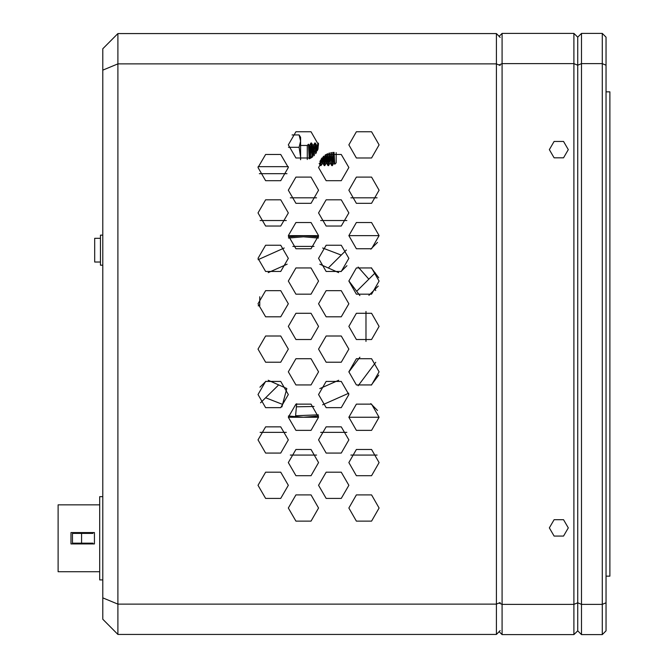 <?xml version="1.0" encoding="UTF-8"?>
<svg xmlns="http://www.w3.org/2000/svg" width="668" height="668" viewBox="0 0 668 668"><rect width="100%" height="100%" fill="white"/><g stroke="black" fill="none" stroke-linecap="round" stroke-linejoin="round"><path stroke-width="1" d="M258.19 305.819L259.769 305.819L259.769 296.734M370.698 249.197L377.529 242.367M348.838 167.543L341.273 154.442L326.143 154.442L318.578 167.543L326.143 180.652L341.273 180.652L348.838 167.543M348.838 212.942L341.273 199.841L326.143 199.841L318.578 212.942L326.143 226.043L341.273 226.043L348.838 212.942M348.838 258.341L341.273 245.231L326.143 245.231L318.578 258.341L326.143 271.442L341.273 271.442L348.838 258.341M348.838 303.731L341.273 290.63L326.143 290.63L318.578 303.731L326.143 316.841L341.273 316.841L348.838 303.731M348.838 349.13L341.273 336.029L326.143 336.029L318.578 349.13L326.143 362.231L341.273 362.231L348.838 349.13M348.838 394.529L341.273 381.42L326.143 381.42L318.578 394.529L326.143 407.63L341.273 407.63L348.838 394.529M348.838 439.92L341.273 426.819L326.143 426.819L318.578 439.92L326.143 453.029L341.273 453.029L348.838 439.92M348.838 485.319L341.273 472.218L326.143 472.218L318.578 485.319L326.143 498.42L341.273 498.42L348.838 485.319M379.107 508.014L371.542 494.913L356.403 494.913L348.838 508.014L356.403 521.124L371.542 521.124L379.107 508.014M379.107 462.623L371.542 449.514L356.403 449.514L348.838 462.623L356.403 475.725L371.542 475.725L379.107 462.623M379.107 417.224L371.542 404.123L356.403 404.123L348.838 417.224L356.403 430.326L371.542 430.326L379.107 417.224L348.838 417.224M379.107 371.825L371.542 358.724L356.403 358.724L348.838 371.825L356.403 384.935L371.542 384.935L379.107 371.825M379.107 326.435L371.542 313.325L356.403 313.325L348.838 326.435L356.403 339.536L371.542 339.536L379.107 326.435M379.107 281.036L371.542 267.935L356.403 267.935L348.838 281.036L356.403 294.137L371.542 294.137L379.107 281.036M379.107 235.637L371.542 222.536L356.403 222.536L348.838 235.637L356.403 248.746L371.542 248.746L379.107 235.637L348.838 235.637M379.107 190.246L371.542 177.137L356.403 177.137L348.838 190.246L356.403 203.348L371.542 203.348L379.107 190.246M379.107 144.847L371.542 131.746L356.403 131.746L348.838 144.847L356.403 157.949L371.542 157.949L379.107 144.847M318.578 371.825L311.012 358.724L295.882 358.724L288.309 371.825L295.882 384.935L311.012 384.935L318.578 371.825M318.578 417.224L311.012 404.123L295.882 404.123L288.309 417.224L295.882 430.326L311.012 430.326L318.578 417.224L303.447 417.224L318.527 415.964M318.578 462.623L311.012 449.514L295.882 449.514L288.309 462.623L295.882 475.725L311.012 475.725L318.578 462.623M318.578 508.014L311.012 494.913L295.882 494.913L288.309 508.014L295.882 521.124L311.012 521.124L318.578 508.014M318.578 281.036L311.012 267.935L295.882 267.935L288.309 281.036L295.882 294.137L311.012 294.137L318.578 281.036M318.578 235.637L311.012 222.536L295.882 222.536L288.309 235.637L295.882 248.746L311.012 248.746L318.578 235.637L303.447 235.637L288.367 236.898M318.578 190.246L311.012 177.137L295.882 177.137L288.309 190.246L295.882 203.348L311.012 203.348L318.578 190.246M318.578 144.847L311.012 131.746L295.882 131.746L288.309 144.847L295.882 157.949L311.012 157.949L318.578 144.847M288.309 303.731L280.744 290.63L265.613 290.63L258.048 303.731L265.613 316.841L280.744 316.841L288.309 303.731M288.309 258.341L280.744 245.231L265.613 245.231L258.048 258.341L265.613 271.442L280.744 271.442L288.309 258.341M288.309 212.942L280.744 199.841L265.613 199.841L258.048 212.942L265.613 226.043L280.744 226.043L288.309 212.942M288.309 167.543L280.744 154.442L265.613 154.442L258.048 167.543L265.613 180.652L280.744 180.652L288.309 167.543M288.309 349.13L280.744 336.029L265.613 336.029L258.048 349.13L265.613 362.231L280.744 362.231L288.309 349.13M288.309 394.529L280.744 381.42L265.613 381.42L258.048 394.529L265.613 407.63L280.744 407.63L288.309 394.529M288.309 439.92L280.744 426.819L265.613 426.819L258.048 439.92L265.613 453.029L280.744 453.029L288.309 439.92M288.309 485.319L280.744 472.218L265.613 472.218L258.048 485.319L265.613 498.42L280.744 498.42L288.309 485.319M318.578 326.435L311.012 313.325L295.882 313.325L288.309 326.435L295.882 339.536L311.012 339.536L318.578 326.435M288.367 415.964L303.447 417.224L288.309 417.224M500.165 630.625L496.374 634.408L117.902 634.408L102.772 619.278L102.772 48.722L117.902 33.592L496.374 33.592L500.165 37.375M102.772 597.877L117.902 604.139L496.374 604.139L496.374 63.852L117.902 63.852L117.902 634.408M260.077 220.507L286.288 220.507M320.607 220.507L346.817 220.507M346.817 432.355L320.607 432.355M286.288 432.355L260.077 432.355M318.527 236.898L303.447 235.637L288.309 235.637M377.529 410.494L370.698 403.672M500.165 65.422L496.374 63.852L496.374 33.592M117.902 33.592L117.902 63.852L102.772 70.123M496.374 634.408L496.374 604.139L500.165 602.578M102.772 265.163L100.467 265.163L100.467 235.178L102.772 235.178M100.467 261.99L94.697 261.99L94.697 238.351L100.467 238.351M307.247 159.493L307.247 145.432L300.625 145.432M307.247 145.432L308.491 144.238L309.217 158.834M336.188 152.621L336.188 162.817L334.785 164.211L334.117 152.421M332.881 152.438L332.063 164.771M333.349 152.421L332.313 165.656L331.779 165.606L330.794 152.696M332.313 165.656L331.261 152.613M312.131 157.239L311.029 142.952L309.852 158.558M311.255 143.837L310.336 158.316M315.714 153.698L314.762 143.002L313.768 155.911M314.428 152.504L314.269 155.419M312.582 156.905L311.597 143.102L311.029 142.952M321.174 159.076L320.715 164.771M321.684 158.366L321.007 165.614L320.431 165.606L319.939 161.272M320.957 165.656L320.356 160.42M325.166 155.051L324.498 164.771M325.658 154.734L324.748 165.656L324.214 165.606L323.437 156.437M324.748 165.656L323.888 156.036M329.057 153.147L328.28 164.771M329.533 152.997L328.531 165.656L327.996 165.606L327.078 153.941M328.531 165.656L327.537 153.732M316.156 153.055L315.379 143.102L314.812 142.952M318.486 143.161L317.935 149.223M300.5 159.694L300.625 157.005L299.105 147.302L300.625 141.098L299.105 134.894L300.625 137.282L300.625 159.71M334.509 161.99L334.134 163.134L333.115 152.429M331.478 152.58L331.353 154.308M331.779 165.606L330.351 163.134L329.374 153.047M327.612 153.698L327.57 154.308M327.312 158.107L326.569 163.134L325.708 154.7M323.529 158.107L322.853 163.201L322.151 157.782M317.793 149.657L317.108 145.474L316.331 152.78M314.403 155.285L313.392 145.415L312.44 154.308M310.82 158.057L309.701 145.524L308.917 150.734M334.359 158.767L333.733 163.201L332.647 152.454M330.885 154.308L330.176 162.508M330.009 163.142L328.915 153.197M327.103 154.308L326.159 163.201L325.258 154.993M323.153 156.704L322.444 163.142L321.717 158.316M317.4 150.701L316.799 145.524L315.338 143.002M317.175 145.415L316.707 145.415L316.022 150.55M313.96 155.727L313.016 145.524L311.555 143.002M312.925 145.415L312.24 150.55M311.964 154.308L311.747 157.498M310.369 158.308L309.234 145.524L308.758 147.06M259.359 173.713L286.998 173.713M292.041 134.894L299.105 134.894M288.509 147.302L299.105 147.302M258.073 166.708L288.292 166.708M288.501 238.025L303.447 236.773L318.385 238.025M371.241 267.768L378.748 277.771M287.123 264.227L268.21 272.627M318.385 414.836L295.632 415.746L296.684 403.689M319.772 388.634L338.676 380.234M348.838 371.984L359.885 357.255M365.981 341.431L365.981 311.43M378.748 375.09L371.241 385.102M268.21 380.234L286.797 388.551L281.879 406.904M359.885 295.607L348.838 280.877M338.676 272.627L319.772 264.227M258.107 259.652L284.259 248.028M292.826 246.417L314.06 246.417M322.627 248.028L341.231 255.109M358.14 267.075L368.853 279.14M375.266 272.769L357.029 290.872M265.931 381.244L259.952 387.173M340.956 271.625L346.934 265.689M346.35 250.024L328.873 267.367M260.537 402.837L278.013 385.503M368.886 295.348L378.247 286.063M265.664 397.752L282.556 404.399M296.408 406.837L314.06 406.445M322.627 404.833L348.779 393.21M358.14 385.787L375.742 362.315M375.742 290.547L375.065 289.211M102.772 496.666L99.741 496.666L99.741 579.891L102.772 579.891M94.447 538.283L94.447 543.952L70.992 543.952L70.992 532.605L94.447 532.605L94.447 538.283M99.741 504.799L58.133 504.799L58.133 571.758L99.741 571.758M81.571 543.201L72.503 543.201L72.503 533.365L81.571 533.365L81.571 543.201L92.935 543.201L92.935 543.952M92.935 532.605L92.935 533.365L81.571 533.365M606.085 576.108L609.867 576.108L609.867 91.883L606.085 91.883M602.302 33.4L606.085 37.191L606.085 65.239L602.302 63.669L581.494 63.669L581.494 604.34L602.302 604.34L602.302 33.4L581.494 33.4L581.494 63.669L577.711 65.239L577.711 37.191L577.711 630.809L577.711 65.239M606.085 65.239L606.085 630.817L602.302 634.6L581.494 634.6L581.494 604.34L577.711 602.77M602.302 634.6L602.302 604.34L606.085 602.77M581.494 33.4L577.711 37.191L573.929 33.4L502.052 33.4L502.052 604.331L573.929 604.331L573.929 63.66L502.052 63.66L498.988 64.938M498.988 603.062L502.052 604.331L502.052 634.6L573.929 634.6L577.711 630.817L581.494 634.6M568.259 527.912L563.525 519.721L554.073 519.721L549.338 527.912L554.073 536.103L563.525 536.103L568.259 527.912M568.259 149.615L563.525 141.424L554.073 141.424L549.338 149.615L554.073 157.807L563.525 157.807L568.259 149.615M573.929 634.6L573.929 604.331L577.711 602.761M577.711 65.23L573.929 63.66L573.929 33.4M499.121 631.661L502.052 634.6M502.052 33.4L499.121 36.331M290.338 197.811L316.548 197.811M350.867 197.811L377.078 197.811M377.078 455.058L350.867 455.058M316.548 455.058L290.338 455.058M327.996 165.606L326.569 163.134M324.214 165.606L322.778 163.134M320.431 165.606L319.154 163.401M318.477 143.119L317.108 145.474M314.762 143.002L313.325 145.474M310.979 143.002L309.543 145.474M334.134 163.134L334.751 164.194M334.2 163.201L333.733 163.201M330.384 163.201L329.942 163.201M326.635 163.201L326.159 163.201M322.853 163.201L321.007 165.614M313.392 145.415L312.958 145.415M309.61 145.415L309.175 145.415M333.791 163.142L332.363 165.614M329.975 163.201L328.581 165.614M326.226 163.142L324.798 165.614M309.2 145.465L308.491 144.238"/></g></svg>
